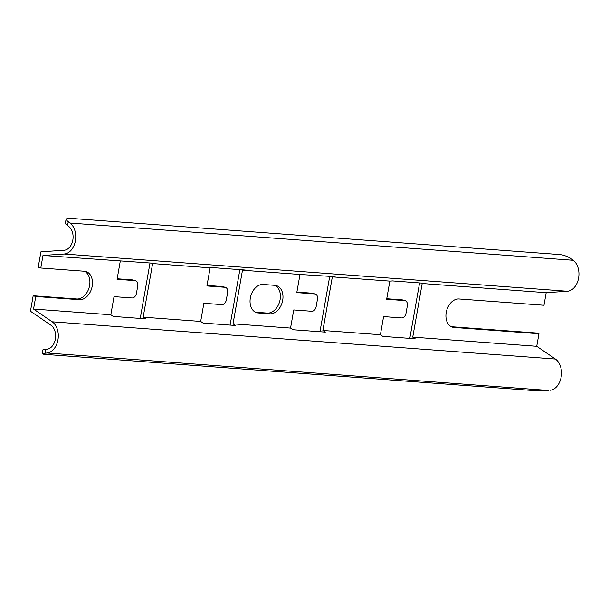 <?xml version="1.0" encoding="UTF-8"?>
<svg xmlns="http://www.w3.org/2000/svg" width="609" height="609" viewBox="0 0 609 609"><rect width="100%" height="100%" fill="white"/><g stroke="black" fill="none" stroke-linecap="round" stroke-linejoin="round"><path stroke-width="0.91" d="M546.197 292.701L422.189 283.52L412.742 337.12L536.742 346.293L538.957 333.732L454.048 327.444A14.525 10.254 -74.1 0 1 452.586 327.185A14.525 10.254 -74.1 0 1 446.427 311.427A14.525 10.254 -74.1 0 1 459.064 298.981L543.982 305.261L546.197 292.701L567.352 291.262A16.42 11.51 94.2 0 0 578.55 278.343A16.42 11.51 94.2 0 0 573.214 260.287L571.607 259.076A8.846 2.581 21.7 0 0 559.945 254.585L69.319 218.273A8.846 2.581 21.7 0 0 66.48 219.034A8.846 2.581 21.7 0 0 68.406 221.836L70.012 223.046A16.42 11.51 94.2 0 1 75.349 241.103A16.42 11.51 94.2 0 1 64.151 254.022L42.995 255.46L40.78 268.021L84.362 271.249A14.525 10.254 -74.1 0 1 85.816 271.507A14.525 10.254 -74.1 0 1 91.974 287.273A14.525 10.254 -74.1 0 1 79.337 299.712L35.764 296.492L33.541 309.052L52.199 321.796A16.42 11.51 94.2 0 1 57.992 339.54A16.42 11.51 94.2 0 1 47.099 352.992L45.241 353.212A8.846 0.853 178.8 0 0 42.691 353.867A8.846 0.853 178.8 0 0 45.317 354.415L535.935 390.727A8.846 0.853 178.8 0 0 548.443 390.453L47.099 352.992M35.764 296.492L33.175 295.753L30.45 311.229L50.943 325.221A12.629 8.853 -85.8 0 1 55.396 338.87A12.629 8.853 -85.8 0 1 47.022 349.223L45.157 349.444L45.241 353.212M150.012 262.989L140.237 318.423M412.742 337.12L415.163 338.771L382.81 336.374L380.397 334.722L383.594 316.589L401.559 317.921A5.055 3.57 105.9 0 0 406.028 313.232L407.337 305.809A5.055 3.57 105.9 0 0 405.122 300.686A5.055 3.57 105.9 0 0 404.62 300.595L386.646 299.263L389.844 281.13L332.331 276.874L322.884 330.466L325.305 332.118L292.959 329.728L290.539 328.076L293.736 309.943L311.701 311.268A5.055 3.57 105.9 0 0 316.17 306.586L317.479 299.156A5.055 3.57 105.9 0 0 315.264 294.033A5.055 3.57 105.9 0 0 314.762 293.941L296.789 292.609L299.986 274.476L242.481 270.221L233.026 323.821L235.447 325.472L203.102 323.075L200.681 321.423L203.878 303.29L221.851 304.622A5.055 3.57 105.9 0 0 226.312 299.933L227.621 292.51A5.055 3.57 105.9 0 0 225.414 287.379L222.825 286.649A5.055 3.57 105.9 0 0 222.323 286.557L207.03 285.431M225.414 287.379A5.055 3.57 105.9 0 0 224.904 287.296L206.931 285.964L210.128 267.831L152.623 263.575L143.168 317.167L145.589 318.819L113.244 316.429L110.823 314.777L33.541 309.052M200.681 321.423L143.168 317.167M255.445 312.204A14.525 10.254 105.9 0 0 255.574 312.219L267.26 313.079A14.525 10.254 105.9 0 0 279.66 301.562A14.525 10.254 105.9 0 0 274.994 285.362M239.87 269.642L230.095 325.077M315.264 294.033L312.683 293.302A5.055 3.57 105.9 0 0 312.181 293.211L296.88 292.076M274.857 285.347L263.179 284.487A14.525 10.254 105.9 0 0 250.543 296.926A14.525 10.254 105.9 0 0 256.701 312.691A14.525 10.254 105.9 0 0 258.155 312.95L269.84 313.81A14.525 10.254 105.9 0 0 282.477 301.371A14.525 10.254 105.9 0 0 276.319 285.606A14.525 10.254 105.9 0 0 274.857 285.347M290.539 328.076L233.026 323.821M329.728 276.288L319.953 331.722M405.122 300.686L402.541 299.948A5.055 3.57 105.9 0 0 402.039 299.856L386.738 298.73M380.397 334.722L322.884 330.466M538.957 333.732L536.377 332.994L451.467 326.713A14.525 10.254 -74.1 0 1 451.33 326.698M419.586 282.941L409.811 338.376M84.491 271.264A14.525 10.254 -74.1 0 1 89.158 287.463A14.525 10.254 -74.1 0 1 76.757 298.981L33.175 295.753M40.78 268.021L38.2 267.29L40.925 251.822L64.166 250.238A12.629 8.853 -85.8 0 0 72.783 240.304A12.629 8.853 -85.8 0 0 68.68 226.411L67.066 225.208A8.846 2.581 -158.3 0 1 65.14 222.407L66.48 219.034M110.823 314.777L114.02 296.636L131.993 297.968A5.055 3.57 105.9 0 0 136.454 293.287L137.763 285.857A5.055 3.57 105.9 0 0 135.556 280.734L132.968 280.003A5.055 3.57 105.9 0 0 132.465 279.912L117.172 278.777M152.623 263.575L155.364 263.385L42.995 255.46M210.128 267.831L212.876 267.64L245.221 270.038L242.481 270.221M299.986 274.476L335.079 276.684L332.331 276.874M389.844 281.13L392.584 280.939L424.937 283.337L422.189 283.52M135.556 280.734A5.055 3.57 105.9 0 0 135.046 280.642L117.073 279.31L120.27 261.177M536.742 346.293L555.4 359.036A16.42 11.51 94.2 0 1 561.193 376.781A16.42 11.51 94.2 0 1 550.3 390.232M42.691 353.867L42.607 350.099A8.846 0.853 -1.2 0 1 45.157 349.444M573.214 260.287L70.012 223.046M567.352 291.262L64.151 254.022M555.4 359.036L52.199 321.796M68.406 221.836L67.066 225.208M404.62 300.595L402.039 299.856M314.762 293.941L312.181 293.211M224.904 287.296L222.323 286.557M135.046 280.642L132.465 279.912M454.048 327.444L451.467 326.713M79.337 299.712L76.757 298.981M267.26 313.079L269.84 313.81M255.574 312.219L258.155 312.95"/></g></svg>
